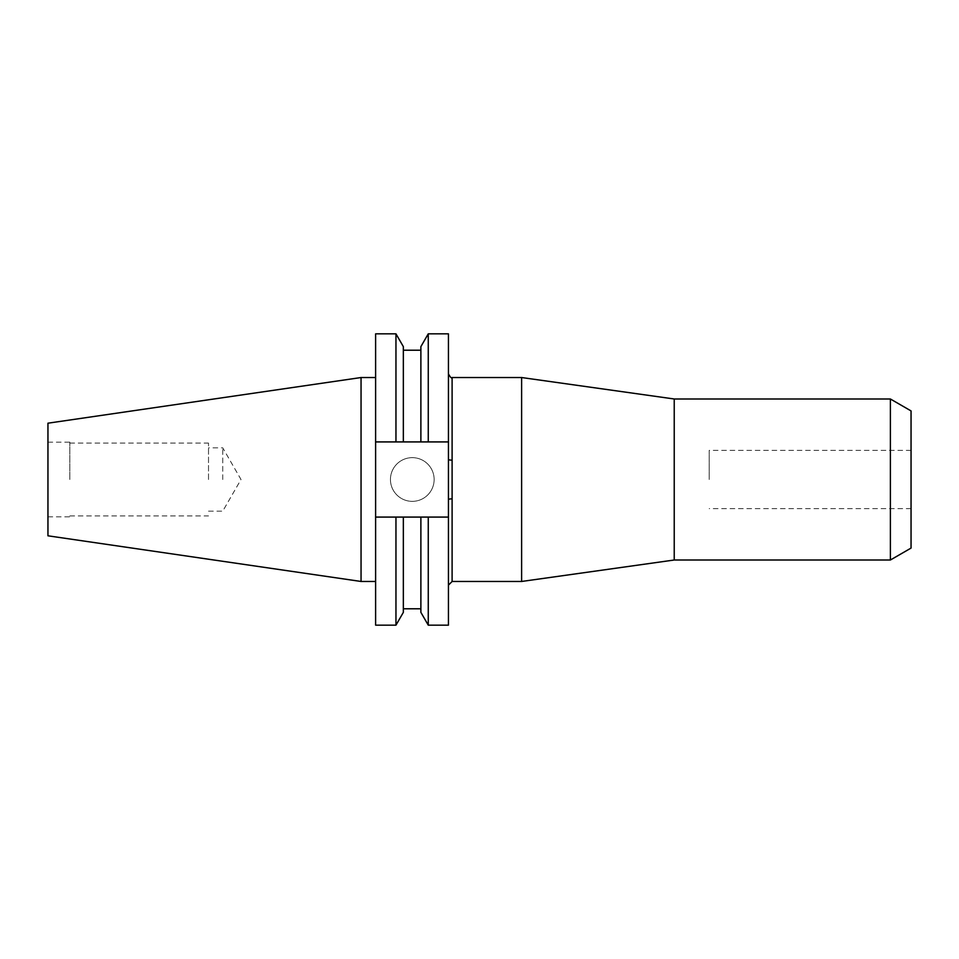 <?xml version="1.0" encoding="UTF-8"?>
<svg xmlns="http://www.w3.org/2000/svg" width="959" height="959" viewBox="0 0 959 959"><rect width="100%" height="100%" fill="white"/><g stroke="black" fill="none" stroke-linecap="round" stroke-linejoin="round"><path stroke-width="0.72" stroke-dasharray="4.79 3.6" d="M448.44 459.445L448.44 499.555M390.445 479.5A21.853 21.853 0 0 1 412.298 457.647A21.853 21.853 0 0 1 434.139 479.5A21.853 21.853 0 0 1 412.298 501.353A21.853 21.853 0 0 1 390.445 479.5A21.853 21.853 0 0 1 412.298 457.647A21.853 21.853 0 0 1 434.139 479.5A21.853 21.853 0 0 1 412.298 501.353A21.853 21.853 0 0 1 390.445 479.5M709.192 479.5L709.192 450.37L709.192 479.5M911.05 548.08L911.05 410.92M521.612 581.466L521.612 377.534M674.225 560.008L674.225 398.992M890.396 560.008L890.396 398.992M222.74 479.5L222.74 447.841L222.74 479.5M208.511 479.5L208.511 443.082L208.511 479.5M69.827 479.5L69.827 442.159L69.827 479.5M47.95 535.805L47.95 423.195M361.052 581.466L361.052 377.534M375.616 479.5L375.616 581.466L375.616 479.5M448.44 625.16L448.44 441.919L375.616 441.919L395.959 441.919L395.959 333.84M448.44 333.84L448.44 441.919L375.616 441.919L375.616 333.84M395.959 441.919L403.343 441.919L403.343 346.631M403.343 441.919L403.343 350.215L403.343 441.919L420.881 441.919L420.881 346.631M420.881 441.919L428.265 441.919L428.265 333.84M448.44 441.919L428.265 441.919M375.616 625.16L375.616 517.081L395.959 517.081L395.959 625.16M375.616 441.919L375.616 517.081L448.44 517.081L395.959 517.081M403.343 612.369L403.343 517.081M420.881 517.081L420.881 612.369M428.265 625.16L428.265 517.081M375.616 517.081L448.44 517.081M452.109 581.466L452.109 377.534M911.05 450.37L709.192 450.37M208.511 511.159L222.74 511.159L241.009 479.5L222.74 447.841L208.511 447.841M69.827 443.082L208.511 443.082M47.95 442.159L69.827 442.159M47.95 516.841L69.827 516.841M69.827 515.918L208.511 515.918M911.05 508.63L709.192 508.63"/><path stroke-width="1.44" d="M395.959 441.919L375.616 441.919L375.616 333.84L395.959 333.84L395.959 441.919L420.881 441.919L420.881 346.631L428.265 333.84L448.44 333.84L448.44 499.555A3.668 0.695 180 0 1 452.109 498.86L452.109 581.466L448.44 585.134M521.612 581.466L674.225 560.008L674.225 398.992L521.612 377.534L521.612 581.466L452.109 581.466M521.612 377.534L452.109 377.534L452.109 498.86M890.396 560.008L911.05 548.08L911.05 410.92L890.396 398.992L890.396 560.008L674.225 560.008M361.052 581.466L361.052 377.534L47.95 423.195L47.95 535.805L361.052 581.466L375.616 581.466M395.959 333.84L403.343 346.631L403.343 441.919M420.881 441.919L428.265 441.919L428.265 333.84M448.44 441.919L428.265 441.919M375.616 517.081L375.616 625.16L395.959 625.16L395.959 517.081L375.616 517.081L375.616 441.919M420.881 517.081L420.881 612.369L428.265 625.16L428.265 517.081L403.343 517.081L403.343 612.369L395.959 625.16M403.343 517.081L395.959 517.081M448.44 499.555L448.44 625.16L428.265 625.16M428.265 517.081L448.44 517.081M452.109 460.14A3.668 0.695 0 0 1 448.44 459.445M403.343 350.215L420.881 350.215M403.343 608.785L420.881 608.785M361.052 377.534L375.616 377.534M674.225 398.992L890.396 398.992M452.109 377.534C451.581 378.601 450.358 377.378 448.44 373.866"/></g></svg>
